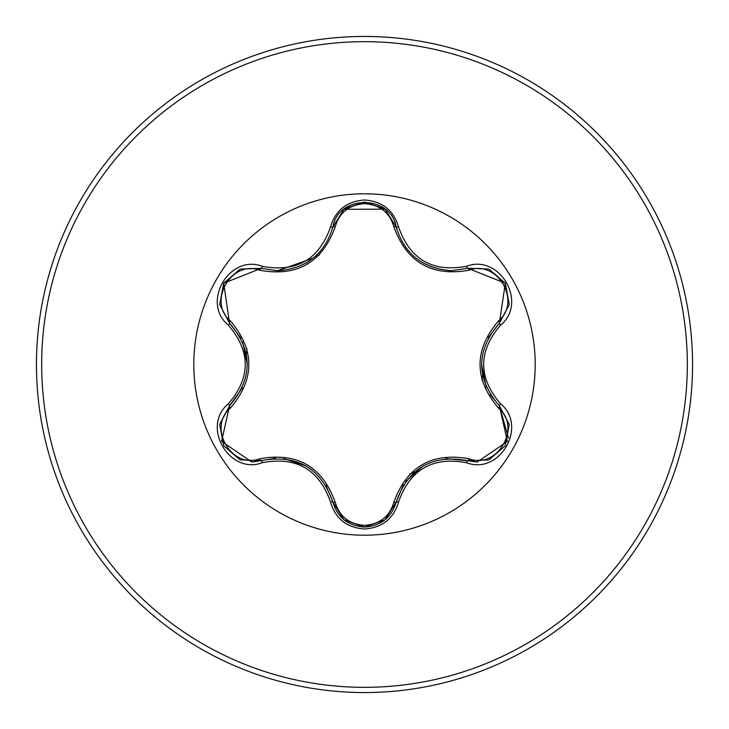 <?xml version="1.0" encoding="UTF-8"?>
<svg xmlns="http://www.w3.org/2000/svg" width="729" height="729" viewBox="0 0 729 729"><rect width="100%" height="100%" fill="white"/><g stroke="black" fill="none" stroke-linecap="round" stroke-linejoin="round"><path stroke-width="1.09" d="M259.77 270.259C231.558 259.415 207 301.997 230.464 320.96C254.959 350.048 254.959 379.071 230.464 408.04C206.981 427.076 231.631 469.604 259.77 458.741C297.259 452.035 322.418 466.56 335.249 502.317C339.422 516.478 349.173 524.16 364.5 525.354C379.845 524.187 389.623 516.524 393.815 502.345C406.755 466.587 431.887 452.08 469.221 458.805C497.442 469.622 521.955 427.012 498.481 408.076C473.923 378.962 473.923 349.911 498.481 320.924C521.973 301.915 497.378 259.351 469.221 270.195C431.787 276.865 406.645 262.349 393.815 226.655C389.614 212.476 379.845 204.813 364.5 203.646C349.173 204.84 339.422 212.522 335.249 226.683C322.318 262.504 297.15 277.029 259.77 270.259A2.615 0.82 106.7 0 1 261.182 268.354L277.521 270.751L261.182 268.354L223.712 283.207L229.517 323.138C253.036 350.695 253.036 378.269 229.517 405.862L221.58 441.382L251.851 462.013L261.182 460.646C296.858 454.021 320.769 467.827 332.898 502.044C337.481 517.526 348.034 525.864 364.536 527.076C381.021 525.873 391.564 517.544 396.166 502.081C408.276 467.927 432.16 454.14 467.808 460.719L477.112 462.077L507.384 441.437L499.42 405.898L508.478 438.129M393.815 226.655A2.615 0.82 166.6 0 1 396.166 226.919C404.203 253.902 422.656 268.482 451.524 270.669C422.893 268.7 404.44 254.111 396.166 226.919C390.899 194.479 338.174 194.461 332.898 226.956C324.678 254.157 306.216 268.755 277.521 270.751L313.324 258.075M364.5 535.204A170.704 170.704 0 0 1 193.796 364.5A170.704 170.704 0 0 1 364.5 193.796A170.704 170.704 0 0 1 535.204 364.5A170.704 170.704 0 0 1 364.5 535.204M262.422 266.322C296.384 272.701 319.083 259.597 330.51 227.011C335.44 210.307 346.767 201.295 364.5 199.992C382.251 201.268 393.605 210.262 398.544 226.974C410.008 259.515 432.689 272.61 466.578 266.249C499.802 253.646 528.097 302.808 500.568 325.189C478.06 351.414 478.06 377.622 500.568 403.811C528.115 426.255 499.739 475.363 466.578 462.751C432.661 456.409 409.98 469.494 398.544 502.026C393.596 518.738 382.251 527.732 364.5 529.008C346.767 527.705 335.44 518.693 330.51 501.989C319.056 469.385 296.357 456.281 262.422 462.678C229.207 475.317 200.867 426.192 228.377 403.775C250.831 377.576 250.831 351.396 228.377 325.225C200.849 302.754 229.27 253.674 262.422 266.322A2.615 0.601 -73.3 0 1 261.182 268.354L240.424 269.065M364.5 692.55A328.05 328.05 0 0 0 692.55 364.5A328.05 328.05 0 0 0 364.5 36.45A328.05 328.05 0 0 0 36.45 364.5A328.05 328.05 0 0 0 364.5 692.55A328.05 328.05 0 0 1 36.45 364.5A328.05 328.05 0 0 1 364.5 36.45M319.548 254.813A118.535 118.535 0 0 0 314.7 256.927M247.003 348.845A118.535 118.535 0 0 0 246.402 354.239M409.689 474.087A118.535 118.535 0 0 0 414.664 471.9A118.535 118.535 0 0 1 409.689 474.087M481.969 380.41A118.535 118.535 0 0 0 482.562 375.125A118.535 118.535 0 0 1 481.969 380.41M343.933 209.287L385.021 209.187M451.524 270.669L467.808 268.281L451.524 270.669M490.189 394.635L499.42 405.898C475.846 378.315 475.846 350.713 499.42 323.102L505.297 283.216L467.808 268.281A2.615 0.601 -106.6 0 1 466.578 266.249M498.481 320.924A2.615 0.82 -133.3 0 1 499.42 323.102L488.248 337.718M466.578 462.751A2.615 0.601 -73.4 0 1 467.808 460.719L445.838 458.623M403.483 484.749L396.166 502.081A2.615 0.82 13.4 0 1 393.815 502.345M384.812 519.977L364.5 527.076L343.951 519.731M330.51 501.989A2.615 0.601 -13.3 0 1 332.898 502.044L325.817 485.058M275.562 458.277L261.182 460.646A2.615 0.82 73.3 0 1 259.77 458.741M228.377 403.775A2.615 0.601 46.6 0 1 229.517 405.862L242.32 387.883M240.871 338.138L229.517 323.138A2.615 0.82 133.4 0 1 230.464 320.96M498.481 408.076A2.615 0.82 133.3 0 0 499.42 405.898A2.615 0.601 -46.7 0 1 500.568 403.811M488.576 459.99L467.808 460.719A2.615 0.82 106.6 0 0 469.221 458.805M469.221 270.195A2.615 0.82 73.4 0 0 467.808 268.281L488.676 269.047M343.888 519.677L332.898 502.044A2.615 0.82 166.7 0 0 335.249 502.317M335.249 226.683A2.615 0.82 13.3 0 0 332.898 226.956A2.615 0.601 -166.7 0 1 330.51 227.011M219.766 424.205L229.517 405.862A2.615 0.82 -133.4 0 0 230.464 408.04M509.188 304.768L499.42 323.102A2.615 0.601 46.7 0 0 500.568 325.189M398.544 502.026A2.615 0.601 -166.6 0 0 396.166 502.081L385.076 519.768M385.158 209.305L396.166 226.919A2.615 0.601 -13.4 0 0 398.544 226.974M262.422 462.678A2.615 0.601 -106.7 0 0 261.182 460.646L240.315 459.899M228.377 325.225A2.615 0.601 -46.6 0 0 229.517 323.138L219.748 304.686M364.5 687.329A322.829 322.829 0 0 0 687.329 364.5A322.829 322.829 0 0 0 364.5 41.671A322.829 322.829 0 0 0 41.671 364.5A322.829 322.829 0 0 0 364.5 687.329M486.325 387.309L481.55 364.445M405.725 481.468L423.121 465.931M283.836 458.596L306.016 465.895M309.461 260.946L305.925 263.16M242.584 341.719L247.35 364.555M509.261 424.679L505.27 445.82L488.968 459.835M499.42 405.898L509.206 424.351M488.995 269.174L505.297 283.216L509.261 304.348M364.5 527.076L344.216 519.941M396.166 226.919L396.849 229.507M344.234 209.041L364.536 201.924L384.83 209.032M332.26 229.38L332.898 226.956L343.979 209.25M240.005 459.78L223.685 445.756L219.702 424.624M219.693 304.348L223.712 283.216L240.023 269.211"/></g></svg>
